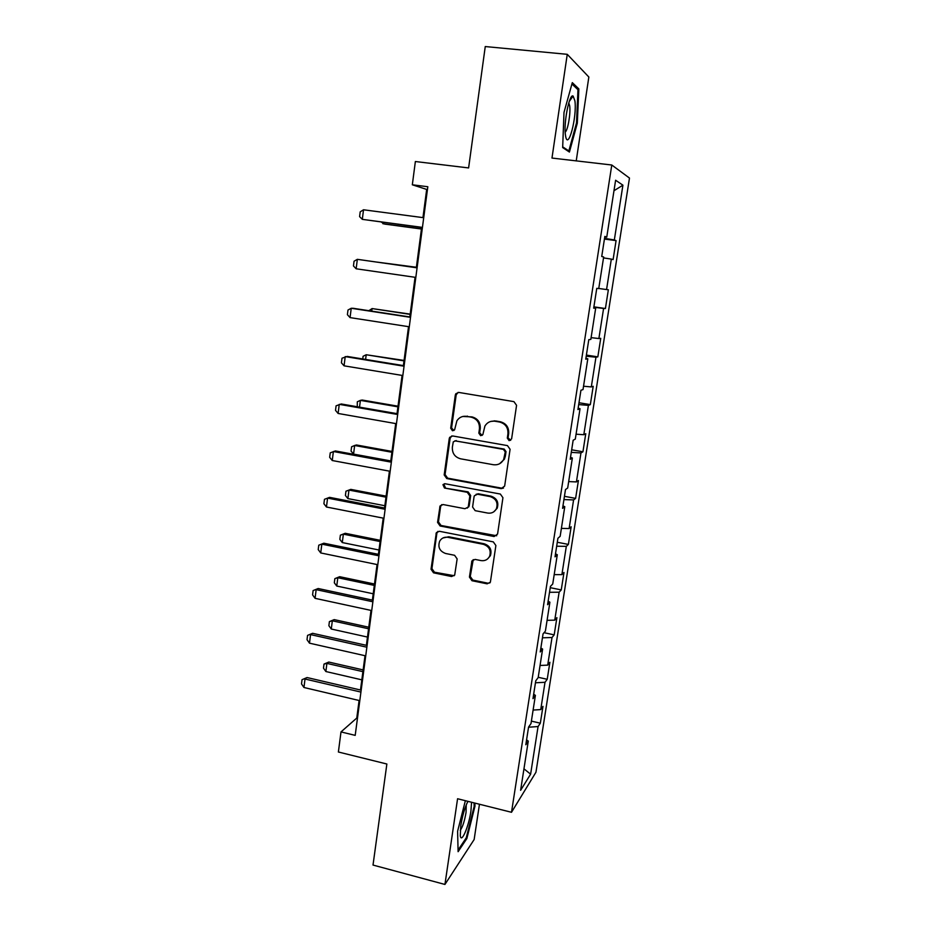<?xml version="1.0" encoding="UTF-8"?>
<svg xmlns="http://www.w3.org/2000/svg" width="931" height="931" viewBox="0 0 931 931"><rect width="100%" height="100%" fill="white"/><g stroke="black" fill="none" stroke-linecap="round" stroke-linejoin="round"><path stroke-width="1.4" d="M509.141 440.677L511.619 438.85L516.565 405.322L513.935 401.633L458.774 392.428L455.794 393.766L455.317 395.058L450.697 428.213L452.489 430.762L454.607 429.796L456.912 420.765C459.251 417.321 462.474 415.854 466.582 416.355L471.144 417.146C476.951 418.764 479.721 422.662 479.442 428.83L478.837 433.124L480.652 435.685L482.84 434.637L484.923 426.014C487.274 422.302 490.614 420.707 494.955 421.231L499.563 422.022C505.44 423.652 508.233 427.573 507.942 433.776L507.302 438.105L509.141 440.677M490.73 421.44L495.734 420.963L500.331 421.755C506.196 423.384 508.989 427.294 508.687 433.485L508.058 437.803L510.677 440.363M458.11 392.393L456.19 394.86L451.57 427.946L453.897 430.506M462.8 416.471L471.982 416.89C477.778 418.508 480.536 422.395 480.268 428.551L479.651 432.845L482.107 435.405M469.433 577.092L471.982 580.723L487.134 583.83L490.369 582.189L495.886 545.531L493.302 541.877L439.362 531.275L436.325 532.695L431.03 569.225L433.555 572.833L451.582 576.533L454.7 575.032L457.144 558.914L454.596 555.295L445.612 553.491C439.641 551.233 437.663 547.125 439.7 541.144C441.562 538.083 444.296 536.803 447.892 537.315L483.387 544.321C489.217 546.404 491.3 550.384 489.625 556.261C487.774 559.694 484.911 561.137 481.013 560.59L475.078 559.403L471.901 560.962L469.433 577.092L470.26 576.464L472.808 580.083L487.925 583.19L489.939 582.887M576.231 160.877L588.846 77.029L567.258 54.324L485.26 46.55L468.607 167.929L415.366 161.529L412.328 184.792L427.818 186.735L355.2 735.374L341.002 731.917L338.384 752.004L386.865 764.014L373.017 865.062L444.937 884.45L474.147 839.529L479.453 804.244M567.258 54.324L551.978 158.061L611.783 165.008L511.503 812.286L457.575 798.74L444.937 884.45M501.134 488.624L504.649 486.087L510.083 449.289L507.465 445.612L452.687 435.964L449.685 437.326L449.254 438.536L444.18 474.926L446.74 478.546L501.134 488.624L503.508 488.065M502.938 497.713L497.573 534.057L494.093 536.524L440.107 525.98L437.558 522.372L440.06 505.952L443.098 504.544L464.93 508.71L468.049 507.209L468.374 506.22L469.841 495.944L467.269 492.301L444.494 488.03L442.97 484.725L445.088 483.748L500.343 494.047L502.938 497.713M611.783 165.008L629.484 178.065L535.953 772.23L511.503 812.286M531.392 721.118L540.329 723.189L542.971 706.373L540.736 709.585L545.007 682.295L547.219 679.293L549.895 662.267L547.696 665.13L552.025 637.514L554.189 634.861L556.901 617.637L554.748 620.151L559.124 592.209L561.253 589.905L563.988 572.472L561.882 574.636L566.316 546.346L568.387 544.414L571.157 526.771L569.109 528.552L573.589 499.924L575.614 498.376L578.419 480.524L576.417 481.921L580.956 452.943L582.934 451.779L585.762 433.706L583.807 434.719L588.404 405.369L590.335 404.613L593.198 386.307L591.301 386.924L595.956 357.225L597.83 356.864L600.728 338.337L598.877 338.535L603.591 308.464L605.418 308.522L608.35 289.774L606.558 289.553L611.33 259.097L613.098 259.586L616.078 240.605L614.332 239.954L622.92 185.176L615.612 180.242L606.756 237.114L604.847 236.404L601.729 256.467L603.66 256.991L598.738 288.598L596.771 288.354L593.687 308.161L595.677 308.219L593.734 307.893M540.329 723.189L538.071 726.541L530.612 774.173L520.615 790.303L528.273 741.099L525.817 744.742L528.564 727.076L531.007 723.573L535.395 695.364L532.986 698.646L535.767 680.759L538.165 677.628L542.61 649.07L540.248 651.956L543.064 633.848L545.403 631.102L549.907 602.194L547.591 604.696L550.442 586.355L552.735 584.005L557.297 554.725L555.027 556.831L557.913 538.269L560.159 536.314L564.78 506.673L562.568 508.361L565.489 489.555L567.677 488.019L572.356 458.005L570.203 459.274L573.159 440.223L575.3 439.118L580.036 408.709L577.93 409.547L580.932 390.252L583.015 389.589L587.81 358.784L585.762 359.18L588.799 339.64L590.824 339.419L595.677 308.219M533.102 710.074L540.736 709.585M535.453 682.784L545.007 682.295M535.395 695.364L533.672 694.212M540.05 665.467L547.696 665.13M542.447 637.805L552.025 637.514M542.61 649.07L540.853 648.011M547.079 620.325L554.748 620.151M549.523 592.291L559.124 592.209M549.907 602.194L548.126 601.228M554.201 574.636L561.882 574.636M556.68 546.218L566.316 546.346M557.297 554.725L555.493 553.864M561.393 528.389L569.109 528.552M563.93 499.586L573.589 499.924M564.78 506.673L562.952 505.905M568.69 481.583L576.417 481.921M571.273 452.373L580.956 452.943M572.356 458.005L570.494 457.342M495.467 421.056L494.128 420.824M576.068 434.195L583.807 434.719M578.698 404.578L588.404 405.369M580.036 408.709L578.139 408.162M583.539 386.225L591.301 386.924M586.227 356.201L595.956 357.225M587.81 358.784L585.89 358.342M591.092 337.65L598.877 338.535M593.838 307.207L603.591 308.464M598.749 288.47L606.558 289.553M603.521 257.899L611.33 259.097M604.545 238.348L614.332 239.954M613.983 190.715L622.92 185.176M606.756 237.114L604.766 236.94M359.098 700.484L356.771 718.057L341.002 731.917M412.328 184.792L426.677 189.435L422.953 217.61M421.65 227.443L416.332 267.686M415.063 277.298L409.815 316.947M408.534 326.665L403.379 365.604M402.087 375.426L397.025 413.655M395.71 423.582L390.752 461.124M389.426 471.144L384.55 508.012M383.211 518.136L378.417 554.341M377.067 564.547L372.365 600.099M371.004 610.41L366.383 645.323M365.01 655.715L360.483 690.011M523.955 768.843L530.612 774.173M528.54 727.227L538.071 726.541M528.273 741.099L526.585 739.854M427.445 189.528L426.677 189.435M357.469 718.22L356.771 718.057M604.428 239.069L616.078 240.605M593.897 306.846L605.418 308.522M586.39 355.083L597.83 356.864M578.989 402.739L590.335 404.613M571.669 449.813L582.934 451.779M443.04 484.609L443.68 484.725M564.442 496.316L575.614 498.376M557.297 542.261L568.387 544.414M550.233 587.67L561.253 589.905M544.041 632.696L554.189 634.861M538.211 677.291L547.219 679.293M564 112.43L562.661 147.575L569.423 152.056L577.313 123.183L578.849 88.899L572.309 82.626L564 112.43M465.36 800.695L457.598 831.278L458.11 851.69L466.85 838.552L474.961 806.211L474.926 803.104M576.894 88.701L578.849 88.899M576.464 123.09L577.313 123.183M465.931 838.307L466.85 838.552M474.135 806.013L474.961 806.211M451.71 435.952L450.139 438.233L445.076 474.542L447.625 478.15L501.902 488.205M505.265 451.966L503.438 449.394L455.399 440.887L453.281 441.864L452.361 447.171C452.094 453.281 454.84 457.156 460.589 458.808L493.349 464.72C497.887 465.279 501.32 463.568 503.624 459.588L505.265 451.966L506.022 451.64L504.195 449.068L503.438 449.394M454.817 440.863L504.195 449.068M499.528 463.778L504.381 459.239L505.358 456.155L504.602 456.504M506.022 451.64L505.358 456.155M441.725 504.614L440.607 506.569L438.466 521.872L441.003 525.48L496.712 535.767M467.292 508.128L469.201 505.754L470.679 495.501L468.107 491.871L444.494 488.03M444.355 483.748L443.866 484.318L445.379 487.623M487.786 513.074C491.638 513.575 494.512 512.143 496.398 508.745C498.201 502.74 496.142 498.69 490.183 496.595L477.533 494.221L474.379 495.746L474.065 496.735L472.587 507.023L475.159 510.665L487.786 513.074M493.791 511.817L497.166 508.279C498.981 502.286 496.91 498.248 490.974 496.153L490.183 496.595M476.032 494.326L478.348 493.791L490.974 496.153M473.251 559.612L470.26 576.464M487.611 558.926L490.404 555.679C492.08 549.814 489.997 545.845 484.178 543.774L483.387 544.321M442.923 537.978L448.777 536.78L484.178 543.774M437.873 531.38L436.883 533.195L431.937 568.632L434.463 572.216L454.235 575.707M383.072 222.288L382.885 223.708L421.464 228.875M381.198 222.032L384.643 224.08L421.452 229.014M422.43 227.397L362.322 219.355L359.599 216.632L360.192 211.861L363.509 209.778L423.721 217.714M363.509 209.778L362.322 219.355L422.418 227.548M565.454 135.088L565.559 135.798C567.98 151.718 577.208 116.875 574.904 100.874L573.112 96.056C569.365 93.216 563.453 123.276 565.454 135.088M565.175 132.132C567.829 130.584 570.808 113.186 569.691 105.82L568.794 102.852M571.925 83.976L577.976 89.725L576.498 122.95L568.841 150.938L562.685 146.842M567.514 150.787L568.841 150.938M467.932 801.347C464.883 807.258 462.509 815.37 460.787 825.704L460.275 835.642C461.252 844.208 468.793 826.507 470.923 811.087L471.563 802.254M460.251 830.347C462.602 827.1 464.534 821.142 466.047 812.495L466.233 804.931M474.1 802.894L474.147 806.444L466.28 837.784L458.064 850.096M416.39 267.267L377.986 262.228M416.378 267.302L377.486 262.158M368.874 310.686L372.086 308.568L371.76 311.129M410.187 314.131L372.086 308.568L410.164 314.375M415.82 277.403L356.154 268.791L353.466 265.963L354.048 261.25L357.341 259.33L417.088 267.791M356.154 268.791L357.341 259.33L417.076 267.837M409.279 326.781L350.068 317.611L347.403 314.69L347.985 310.035L351.231 308.266L353.186 308.289L410.571 317.064M350.068 317.611L351.231 308.266L410.536 317.331M362.741 358.97L363.078 356.294L366.209 354.746L365.604 359.436M404.066 360.437L366.209 354.746L404.007 360.879M357.271 406.754L357.306 401.796L360.39 400.377L359.529 407.15M398.014 406.195L362.206 400.039L360.39 400.377L397.933 406.835M392.032 451.43L356.468 444.971L354.653 445.484L353.559 454.095L390.776 460.938M353.559 454.095L351.045 451.07L351.592 446.775L354.653 445.484L391.928 452.268M402.832 375.542L344.063 365.825L341.421 362.822L342.003 358.214L347.182 356.422L404.124 365.72M344.063 365.825L345.215 356.596L404.066 366.22M396.455 423.71L338.116 413.457L335.521 410.362L336.079 405.823L341.235 403.973L397.77 413.783M338.116 413.457L339.256 404.345L397.677 414.493M443.738 484.574L443.144 484.469M390.159 471.284L332.251 460.519L329.679 457.33L330.237 452.85L335.369 450.941L391.486 461.252M332.251 460.519L333.379 451.512L391.357 462.183M383.933 518.276L326.455 507.011L323.907 503.741L324.465 499.307L329.574 497.352L385.271 508.151M326.455 507.011L327.572 498.108L385.131 509.28M377.788 564.698L320.73 552.944L318.216 549.593L318.763 545.205L323.848 543.215L379.138 554.48M320.73 552.944L321.823 544.146L378.964 555.819M318.763 545.205L323.848 543.215M371.725 610.561L315.074 598.33L312.583 594.897L313.119 590.568L318.181 588.52L373.087 600.262M315.074 598.33L316.156 589.637L372.889 601.787M313.119 590.568L318.181 588.52M365.72 655.878L309.488 643.17L307.021 639.678L307.556 635.396L312.595 633.301L367.093 645.486M309.488 643.17L310.558 634.593L366.872 647.208M307.556 635.396L312.595 633.301M386.121 496.142L350.812 489.38L348.974 490.067L347.891 498.585L384.852 505.731M347.891 498.585L345.413 495.478L345.948 491.231L348.974 490.067L385.981 497.166M380.279 540.329L345.203 533.288L343.364 534.15L342.294 542.564L378.998 550.012M342.294 542.564L339.838 539.386L340.374 535.185L345.203 533.288M380.116 541.539L343.364 534.15L340.374 535.185M374.495 584.016L339.675 576.696L337.813 577.72L336.754 586.041L373.203 593.78M336.754 586.041L334.322 582.794L334.857 578.64L339.675 576.696M374.309 585.401L337.813 577.72L334.857 578.64M368.781 627.215L334.194 619.615L332.332 620.802L331.285 629.03L367.477 637.06M331.285 629.03L328.876 625.702L329.399 621.605L334.194 619.615M368.583 628.774L332.332 620.802L329.399 621.605M363.137 669.913L328.783 662.057L326.909 663.396L325.873 671.53L361.822 679.839M325.873 671.53L323.488 668.144L324.011 664.082L328.783 662.057M362.904 671.647L326.909 663.396L324.011 664.082M359.797 700.659L303.96 687.497L301.516 683.924L302.04 679.688L307.067 677.547L361.181 690.174M303.96 687.497L305.019 679.013L360.937 692.082M302.04 679.688L307.067 677.547M508.687 433.485L507.942 433.776M500.331 421.755L499.563 422.022M495.734 420.963L494.955 421.231M479.651 432.845L478.837 433.124M480.268 428.551L479.442 428.83M471.982 416.89L471.144 417.146M467.432 416.11L466.582 416.355M451.57 427.946L450.697 428.213M456.19 394.86L455.317 395.058M508.058 437.803L507.302 438.105M447.625 478.15L446.74 478.546M445.076 474.542L444.18 474.926M450.139 438.233L449.254 438.536M456.26 440.584L455.399 440.887M494.873 535.988L494.093 536.524M441.003 525.48L440.107 525.98M438.466 521.872L437.558 522.372M440.607 506.569L439.7 507.023M469.201 505.754L468.374 506.22M470.679 495.501L469.841 495.944M468.107 491.871L467.269 492.301M478.348 493.791L477.533 494.221M472.459 561.242L471.633 561.835M448.777 536.78L447.892 537.315M452.443 575.905L451.582 576.533M434.463 572.216L433.555 572.833M431.937 568.632L431.03 569.225M436.883 533.195L435.976 533.719M487.925 583.19L487.134 583.83M472.808 580.083L471.982 580.723M456.667 393.569L455.794 393.766M450.569 437.035L449.685 437.326M504.381 459.239L503.624 459.588M440.968 505.498L440.06 505.952M468.887 506.743L468.049 507.209M443.866 484.318L442.97 484.725M497.166 508.279L496.398 508.745M472.727 560.369L471.901 560.962M490.404 555.679L489.625 556.261M437.221 532.171L436.325 532.695M569.26 101.421L573.112 96.056M467.409 802.313L468.223 801.416"/></g></svg>
